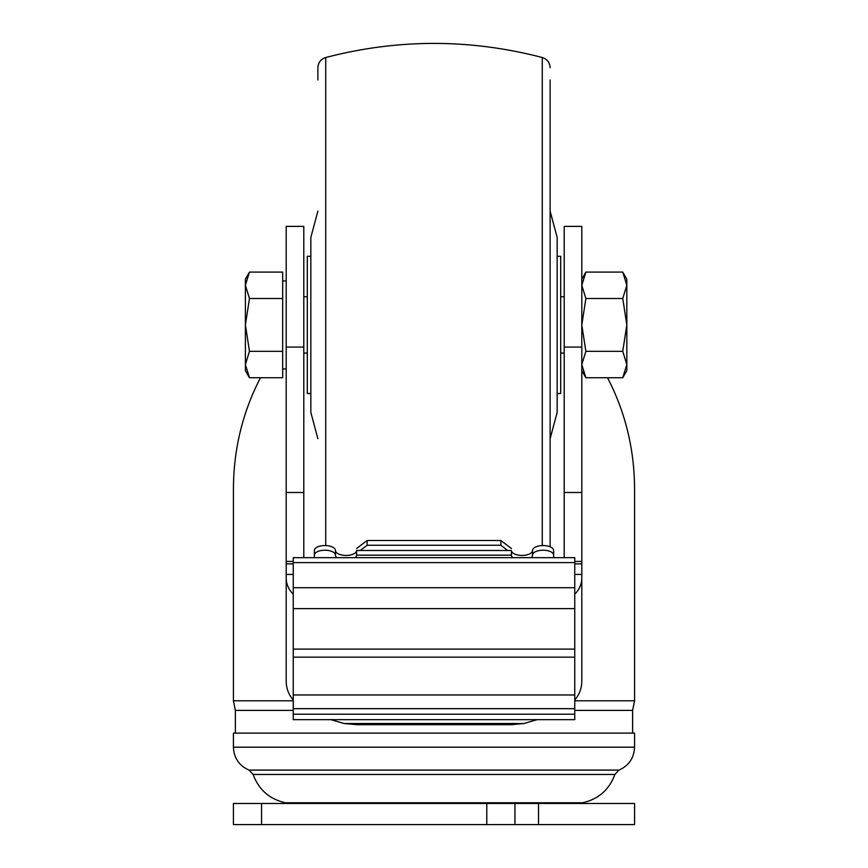 <?xml version="1.0" encoding="UTF-8"?>
<svg xmlns="http://www.w3.org/2000/svg" width="868" height="868" viewBox="0 0 868 868"><rect width="100%" height="100%" fill="white"/><g stroke="black" fill="none" stroke-linecap="round" stroke-linejoin="round"><path stroke-width="1.3" d="M626.837 285.301L622.747 298.505L626.837 324.914L626.837 279.171L622.747 272.085L626.837 285.301M626.837 364.527L626.837 324.914L622.747 351.323L626.837 364.527L622.747 377.732L626.837 364.527L626.837 370.658L622.747 377.732L585.878 377.732L581.799 364.527L585.878 351.323L581.799 324.914L585.878 298.505L622.747 298.505M585.878 351.323L622.747 351.323M581.799 279.171L585.878 272.085L581.799 285.301L585.878 272.085L622.747 272.085M585.878 298.505L581.799 285.301M249.474 272.085L245.384 285.301L245.384 279.171L249.474 272.085L282.686 272.085L282.686 377.732L249.474 377.732L245.384 364.527L249.474 377.732L245.384 370.658L245.384 364.527L249.474 351.323L282.686 351.323M245.384 364.527L245.384 285.301L249.474 298.505L245.384 324.914L249.474 351.323M249.474 298.505L282.686 298.505M557.158 256.299L560.685 256.299L560.685 393.529L557.158 393.529M550.128 211.141L550.128 546.807L550.128 79.965L550.128 211.141L557.158 237.409L557.158 412.419L550.128 438.687L550.128 546.807L550.128 438.687M310.842 256.299L307.315 256.299L307.315 393.529L310.842 393.529M317.872 211.141L310.842 237.409L310.842 412.419L317.872 438.687M325.728 545.571L325.728 57.516C320.813 59.143 318.187 62.55 317.872 67.726L317.872 79.965M553.643 557.668L553.643 550.496A10.557 4.937 0 0 0 543.086 545.549A10.557 4.937 0 0 0 532.529 550.496A10.557 4.937 0 0 1 521.972 555.433A10.557 4.937 0 0 1 511.415 550.496L356.585 550.496A10.557 4.937 0 0 1 346.028 555.433A10.557 4.937 0 0 1 335.471 550.496A10.557 4.937 0 0 0 324.914 545.549A10.557 4.937 0 0 0 314.357 550.496L314.357 555.162A10.557 4.937 0 0 1 324.914 550.214A10.557 4.937 0 0 1 335.471 555.162L335.471 550.496M531.053 557.668A10.557 4.937 0 0 0 532.529 555.162A10.557 4.937 0 0 1 543.086 550.214A10.557 4.937 0 0 1 553.643 555.162M512.89 557.668A10.557 4.937 0 0 1 511.415 555.162L356.585 555.162A10.557 4.937 0 0 1 355.11 557.668M336.947 557.668A10.557 4.937 0 0 1 335.471 555.162M314.357 557.668L314.357 555.162M574.757 699.999C579.357 694.65 581.701 688.443 581.799 681.38L581.799 226.385L564.2 226.385L564.2 347.081L581.799 347.081M574.757 594.189A28.156 24.38 0 0 0 581.799 578.066M293.243 574.421L286.201 574.421L286.201 681.38L286.201 226.385L303.8 226.385L303.8 557.668M564.2 347.081L564.2 557.668M286.201 578.066A28.156 24.38 0 0 0 293.243 594.189M286.201 681.38C286.299 688.443 288.643 694.65 293.243 699.999M574.757 574.421L581.799 574.421L581.799 681.38M607.524 377.732C625.351 412.105 634.378 449.092 634.573 488.684L634.573 700.791L574.757 700.791M293.243 700.791L233.427 700.791L233.427 488.684C233.622 449.092 242.649 412.105 260.476 377.732M233.427 700.791L235.369 710.393L235.369 733.113M634.573 700.791L632.631 710.393L574.757 710.393M293.243 710.393L235.369 710.393M287.807 802.781L287.807 803.486M253.131 774.451L614.87 774.451C609.217 789.804 598.41 799.244 582.439 802.781L285.561 802.781C269.59 799.244 258.783 789.804 253.131 774.451L249.029 770.1C239.134 765.652 233.937 758.014 233.427 747.185L233.427 733.113L634.573 733.113L634.573 747.185L233.427 747.185M574.757 708.668L293.243 708.668L293.243 719.659L574.757 719.659L574.757 557.668L293.243 557.668L293.243 562.594L574.757 562.594M293.243 708.668L293.243 694.964L574.757 694.964M293.243 694.964L293.243 657.163L574.757 657.163M293.243 562.594L293.243 657.163M330.871 719.659L344.01 723.511L356.976 724.704L511.415 724.704L523.968 723.511L537.129 719.659M507.78 550.496L500.858 545.256L367.142 545.256L360.22 550.496M511.415 548.5L500.858 540.504L367.142 540.504L356.585 548.5M532.529 555.162L532.529 550.496M511.415 555.162L511.415 550.496M356.585 555.162L356.585 550.496M500.858 545.256L500.858 540.504M367.142 545.256L367.142 540.504M486.785 803.486L233.427 803.486L233.427 824.6L514.93 824.6L514.93 803.486L486.785 803.486L486.785 824.6M538.529 803.486L538.529 824.6L634.573 824.6L634.573 803.486L514.93 803.486M538.529 824.6L514.93 824.6M325.728 57.516C397.913 38.713 470.087 38.713 542.272 57.516L542.272 545.571M286.201 563.864L293.243 563.864M574.757 563.864L581.799 563.864M614.87 774.451L618.971 770.1L249.029 770.1M286.201 347.081L303.8 347.081M286.201 492.492L303.8 492.492M564.2 492.492L581.799 492.492M286.201 561.444L293.243 561.444M574.757 561.444L581.799 561.444M293.243 714.212L574.757 714.212M293.243 649.112L574.757 649.112M293.243 608.62L574.757 608.62M293.243 587.723L574.757 587.723M344.01 723.511L523.968 723.511M261.572 803.486L261.572 824.6M581.799 370.658L585.878 377.732M303.8 353.07L307.315 353.07M560.685 353.07L564.2 353.07M303.8 296.758L307.315 296.758M560.685 296.758L564.2 296.758M282.686 368.9L286.201 368.9M282.686 280.928L286.201 280.928M542.272 57.516C547.187 59.143 549.813 62.55 550.128 67.726M580.193 802.781L580.193 803.486M634.573 747.185C634.063 758.014 628.866 765.652 618.971 770.1M632.631 710.393L632.631 733.113"/></g></svg>
